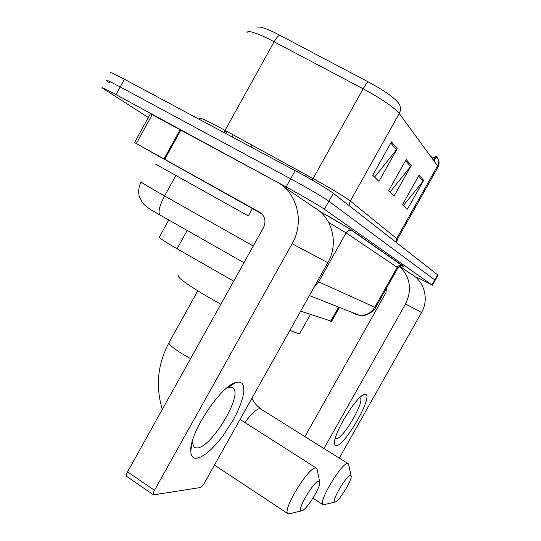 <?xml version="1.0" encoding="UTF-8"?>
<svg xmlns="http://www.w3.org/2000/svg" width="541" height="541" viewBox="0 0 541 541"><rect width="100%" height="100%" fill="white"/><g stroke="black" fill="none" stroke-linecap="round" stroke-linejoin="round"><path stroke-width="0.81" d="M233.685 281.171L172.91 246.385C162.929 240.441 158.439 237.296 159.453 236.938L168.792 220.038M331.647 321.28L300.674 311.143M148.342 117.519L102.073 87.885C101.181 86.885 105.826 89.13 116.024 94.634L286.121 186.963C301.384 195.233 319.968 206.067 324.404 209.252L431.995 284.958L417.179 277.384M110.263 72.913C109.465 71.723 114.192 73.847 124.43 79.277L295.197 170.658L290.659 178.814C305.956 187.037 324.499 197.952 328.86 201.272L435.18 280.218L328.86 201.272C324.499 197.952 305.956 187.037 290.659 178.814L120.224 86.959L290.659 178.814L286.121 186.963M106.164 80.399C105.319 79.304 110.006 81.488 120.224 86.959C110.006 81.488 105.319 79.304 106.164 80.399L109.992 83.165M257.996 27.233C260.147 26.509 265.868 28.375 275.173 32.845L368.407 81.941C383.569 90.191 393.381 96.981 397.858 102.31C400.847 105.549 401.307 109.275 399.251 113.502C393.801 107.179 381.763 98.942 363.146 88.785C365.52 84.633 367.271 82.347 368.407 81.941M437.838 167.385L437.574 165.837C439.278 162.334 438.873 159.216 436.357 156.477L436.729 157.654L435.728 158.013M295.197 170.658C310.527 178.834 329.029 189.837 333.324 193.286L438.041 275.146M397.216 148.707L378.916 181.37L372.702 175.318L391.461 141.816L397.216 148.707L396.479 149.796L390.785 143.027M423.644 180.363L407.447 209.178L402.612 204.464L419.167 175.007L423.644 180.363L422.994 181.323L418.572 176.062M411.248 165.519L394.064 196.133L388.607 190.817L406.196 159.467L411.248 165.519L410.558 166.54L405.561 160.596M430.859 156.674L434.957 157.688M436.005 157.526L435.796 156.193L433.503 160.278M389.96 192.129L410.558 166.54M403.559 205.384L422.994 181.323M374.561 177.13L396.479 149.796M155.368 164.024L248.292 215.893M159.487 156.552L252.39 208.515M196.633 458.261C192.873 458.545 190.919 456.124 190.77 451.011C189.37 433.28 220.518 386.091 235.693 382.521L239.278 382L242.05 383.278L243.592 386.355L243.849 391.042L242.841 397.08L240.63 404.181L237.35 411.992L233.137 420.168L222.743 436.141L217.015 443.221L211.281 449.246L205.796 453.913L200.826 456.983L196.633 458.261M192.204 441.76L194.057 447.251L196.863 448.002C211.288 448.191 243.443 394.565 232.988 387.883L230.912 387.079L226.713 388.053M159.439 156.633L134.594 142.54L150.412 113.752L276.607 181.803C297.151 192.285 304.833 222.013 292.12 243.748L154.489 490.335C153.231 492.695 152.907 494.203 153.516 494.859L200.082 487.59C201.414 487.13 202.902 485.527 204.539 482.795L327.812 262.696L292.12 243.748M283.47 186.51L313.564 207.149C332.16 216.684 339.18 243.328 327.812 262.696M153.516 494.859L126.689 476.405C126.026 475.715 126.31 474.193 127.548 471.853L263.481 227.639C266.328 221.161 265.063 216.021 259.694 212.228L134.594 142.54M262.027 214.02L252.336 208.616M301.898 510.799C306.693 509.987 321.55 485.777 319.684 481.862L318.595 481.233C313.361 481.544 295.995 511.536 301.445 510.86L301.898 510.799M290.071 513.625L287.913 513.666C281.956 510.873 307.836 467.843 315.356 467.979L316.586 468.256L317.188 469.635M178.368 275.443C176.44 276.64 184.724 282.882 203.227 294.169L220.829 304.265M335.292 501.994C339.18 501.392 352.678 479.116 351.123 475.891L350.325 475.424C346.139 475.62 330.537 502.63 334.953 502.041L335.292 501.994M324.465 504.597L322.889 504.625C318.02 502.379 341.283 463.326 347.349 463.522L348.248 463.732L348.675 464.658M289.942 330.308C295.508 332.749 298.781 333.824 299.748 333.526L299.978 333.114M336.333 445.628L334.987 445.101L334.473 443.214C333.31 433.909 356.485 395.985 364.167 394.524L365.283 394.355C374.338 394.233 345.205 445.784 336.333 445.628M335.285 438.264L336.374 438.737C342.953 439.15 365.216 401.037 360.164 398.027L359.603 397.77M399.562 266.219C410.315 277.12 412.296 289.699 405.513 303.954L323.978 448.462M399.63 266.179L411.079 274.03C424.266 280.88 429.358 299.281 421.54 312.468L339.261 458.078M304.968 436.499L385.828 292.911L386.727 287.785M251.917 145.076L250.882 146.942M187.186 230.48L177.056 248.786M338.646 307.105L330.713 321.239M305.557 174.472L304.766 175.893M156.829 213.235L151.98 210.321M141.079 181.742C139.862 181.56 145.82 185.238 158.953 192.779L164.579 195.97L175.771 175.69M319.67 211.321C336.414 220.775 347.403 227.281 352.637 230.831L402.646 265.705C403.985 266.652 403.606 266.632 401.503 265.645M324.404 209.252L333.324 193.286M116.024 94.634L124.43 79.277M431.995 284.958L437.75 274.774M317.391 281.293L318.635 281.875L346.078 232.88L328.658 222.439M160.339 215.25L159.838 214.953C157.918 212.092 159.5 205.763 164.579 195.97L253.256 246.013M313.854 287.616L318.635 281.875L374.757 307.247L397.229 267.328L346.078 232.88C347.484 230.73 349.385 229.925 351.792 230.473L352.637 230.831M352.84 312.718C354.071 313.55 354.26 313.807 353.408 313.476L359.684 315.423C366.196 315.66 371.214 312.935 374.757 307.247L375.623 307.498M397.906 267.93L397.229 267.328C398.379 265.584 399.955 264.941 401.943 265.408L402.646 265.705M199.264 119.324L199.778 118.486C199.277 117.181 205.83 120.129 219.436 127.318L313.077 178.591L363.146 88.785L268.377 38.742C254.426 32.068 247.318 30.073 247.061 32.751M279.886 35.239C278.412 35.456 276.498 37.606 274.152 41.698L223.866 132.484M395.775 242.016L396.83 238.29L437.574 165.837L399.251 113.502L350.277 201.029L397.473 239.163M312.198 180.106L313.077 178.591C331.559 188.829 343.961 196.309 350.277 201.029L348.992 205.519M224.9 130.78L226.747 131.788L225.759 133.505M180.971 129.894L164.762 159.318M127.548 471.853L154.489 490.335M164.038 158.912L180.241 129.495M152.231 114.597L136.346 143.507M190.56 358.649L181.228 353.232C171.95 347.268 167.926 343.643 169.164 342.352L197.769 290.842M348.012 463.583L260.113 408.617C256.333 409.016 251.281 413.662 244.958 422.548M421.54 312.468L405.513 303.954M339.43 307.416L331.565 321.422M233.259 134.858L232.123 136.907M243.95 262.723L156.755 213.174C149.573 209.178 144.866 205.756 142.628 202.902L139.639 197.485C138.036 192.819 138.482 187.632 140.971 181.925M432.34 285.242L438.075 275.085M309.411 295.555L359.684 315.423L363.843 315.417C364.107 315.917 373.418 312.86 375.582 307.572L397.946 267.863L401.997 265.489L351.792 230.473L344.786 225.901L319.717 211.362M436.425 156.579L437.655 158.188C439.4 161.09 439.535 164.011 438.075 166.966L397.554 239.007L396.546 242.618M436.208 157.161L434.044 161.015M248.265 215.94L252.41 208.488M192.204 442.038L190.77 451.011M228.004 387.532L235.693 382.521M232.988 387.883L232.251 387.424M230.175 386.118L229.648 385.787M168.839 342.933C157.607 364.208 155.429 386.375 162.293 409.436M319.684 481.862L317.073 469.061M240.042 419.41L316.302 468.073M214.452 465.098L287.913 513.666M301.445 510.86L288.738 513.95M351.123 475.891L348.6 464.334M299.748 333.526L310.453 314.429M312.962 498.173L322.889 504.625M251.91 398.217C254.074 402.768 257.103 406.305 260.999 408.827M334.953 502.041L323.484 504.834M334.588 441.47L334.473 443.214M361.354 396.228L364.167 394.524"/></g></svg>
